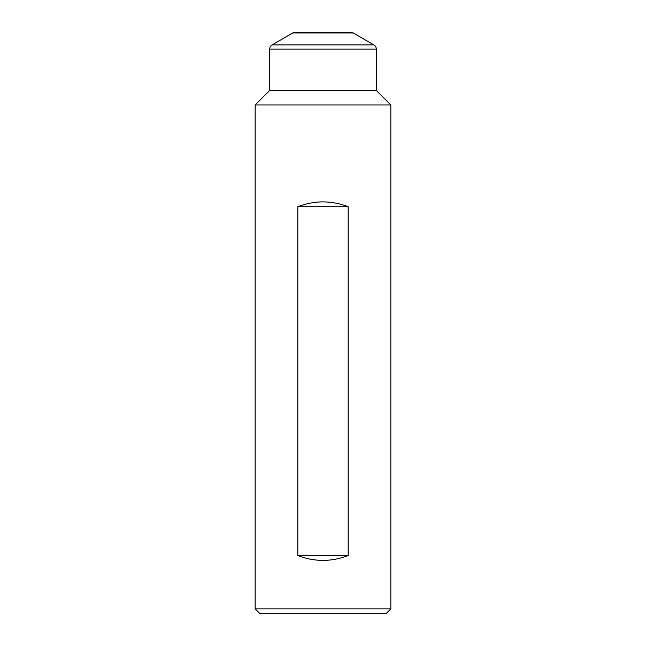 <?xml version="1.0" encoding="UTF-8"?>
<svg xmlns="http://www.w3.org/2000/svg" width="646" height="646" viewBox="0 0 646 646"><rect width="100%" height="100%" fill="white"/><g stroke="black" fill="none" stroke-linecap="round" stroke-linejoin="round"><path stroke-width="0.97" d="M390.83 608.855L255.17 608.855L260.015 613.7L385.985 613.7L390.83 608.855L390.83 104.975L376.295 90.44L376.295 49.08A4.845 4.845 0 0 0 373.873 44.889L353.192 32.946A4.845 4.845 0 0 0 350.77 32.3L295.23 32.3A4.845 4.845 0 0 0 292.808 32.946L353.192 32.946M255.17 608.855L255.17 104.975L390.83 104.975M348.178 555.56C331.39 561.988 314.61 561.988 297.822 555.56L297.822 206.72C314.61 200.292 331.39 200.292 348.178 206.72L348.178 555.56L297.822 555.56M255.17 104.975L269.705 90.44L376.295 90.44M269.705 90.44L269.705 49.08A4.845 4.845 0 0 1 272.127 44.889L292.808 32.946M348.178 206.72L297.822 206.72M269.705 49.08L376.295 49.08M272.127 44.889L373.873 44.889"/></g></svg>

